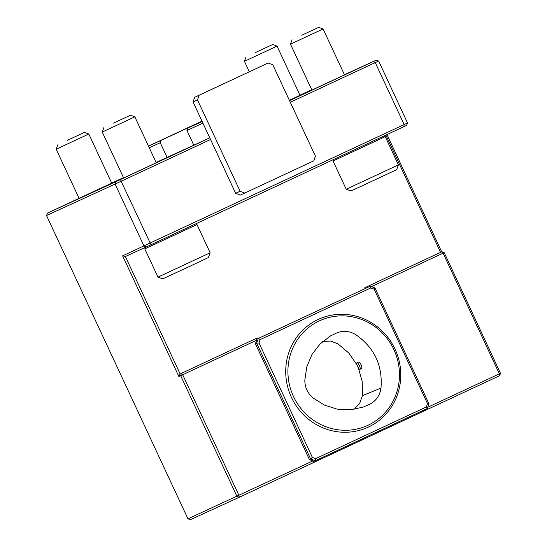 <?xml version="1.0" encoding="UTF-8"?>
<svg xmlns="http://www.w3.org/2000/svg" width="547" height="547" viewBox="0 0 547 547"><rect width="100%" height="100%" fill="white"/><g stroke="black" fill="none" stroke-linecap="round" stroke-linejoin="round"><path stroke-width="0.82" d="M360.008 369.307A3.597 0.978 65 0 1 357.601 366.456A3.597 0.978 65 0 1 356.965 362.784A3.597 0.978 65 0 1 359.379 365.628A3.597 0.978 65 0 1 360.008 369.3A3.597 0.978 65 0 1 360.008 369.307L361.54 368.589C362.073 368.104 361.929 366.852 361.095 364.835C360.07 362.893 359.201 361.97 358.49 362.073L356.965 362.784M358.353 367.837L362.23 381.574L362.415 395.631L359.659 403.536L353.916 409.416M322.716 341.478L330.566 341.041L338.046 343.892L348.87 353.102L357.027 364.999M370.463 403.871C376.445 400.404 379.953 395.153 380.986 388.131C382.777 365.512 374.387 347.694 355.817 334.689C349.8 331.044 343.571 330.395 337.137 332.74L330.518 335.926L320.05 343.96L311.988 354.429L306.805 366.736L304.823 380.199C304.857 387.338 307.578 393.231 312.98 397.888L324.46 405.088L337.13 409.135L350.265 409.826L363.119 407.132L370.463 403.871M123.649 177.973L156.264 162.767L134.849 116.846L102.241 132.053L123.649 177.973M113.516 123.116L130.453 115.246L113.516 123.116M119.52 179.478L79.158 198.493L119.52 179.478L79.083 198.335L56.191 149.222L88.805 134.015L111.691 183.095M67.466 140.285L84.402 132.415L67.466 140.285M209.774 137.844L156.121 162.459M123.478 177.604L116.06 181.064M79.089 198.329L47.514 213.077L115.718 181.782L209.788 137.871M289.363 100.286L299.982 95.301L277.049 46.119L244.434 61.326L249.302 71.766M255.709 52.389L272.652 44.519L255.709 52.389M311.899 90.077L344.514 74.871L323.099 28.95L290.484 44.157L311.899 90.077M301.759 35.22L318.703 27.35L301.759 35.22M311.872 90.023L303.961 93.475L311.797 89.858M311.742 89.742L299.941 95.205M289.527 100.641L376.124 60.197L344.453 74.727M444.212 252.639L500.484 373.314L499.356 373.84L443.091 253.165L444.212 252.639L441.88 251.743L443.091 253.165L371.434 286.621M256.632 340.227L182.677 374.757L181.474 373.327L256.728 338.19L257.056 339.031M367.502 287.462L366.627 286.881L441.88 251.743L440.547 252.352L385.867 135.088M256.728 338.19L180.141 373.943L181.474 373.327L180.667 375.693L178.883 376.507L122.617 255.839L407.536 122.979L378.64 61.011L290.293 102.275M313.342 461.142L312.891 462.885L239.265 497.264L238.95 495.425L182.677 374.757L180.667 375.693L236.933 496.361L239.265 497.264L190.465 519.65L187.956 518.836L312.898 460.902M367.099 287.654L366.866 287.161M366.627 286.881L440.547 252.352M427.727 407.283L499.356 373.84L499.671 375.673L426.051 410.052L425.45 409.354M386.989 134.562L441.675 251.839M500.484 373.314L499.671 375.673M256.967 338.477L257.466 338.839L256.673 339.215L258.28 338.477L370.285 286.177L374.948 287.975L374.141 289.178L370.845 287.907L260.14 339.598L258.991 342.942L256.666 343.201L258.28 338.477L260.14 339.598M210.554 139.506L235.648 193.317L240.304 195.115L313.78 160.845L315.4 156.114L272.816 64.799L268.153 63.001L194.677 97.27L193.064 101.995L210.554 139.506L121.133 181.255L120.579 179.525M407.536 122.979L406.544 125.427L150.993 244.748L121.133 181.255L115.089 184.065L115.718 181.782M376.124 60.197L378.64 61.011M373.41 61.476L375.269 62.597L404.165 124.566L403.83 126.699M150.993 244.748L146.131 247.012L143.991 246.027L115.089 184.065L46.516 215.525L187.956 518.836M146.131 247.012L125.386 256.529L122.617 255.839M125.386 256.529L180.141 373.943L178.883 376.507M426.051 410.052L424.875 409.621M425.956 410.093L312.925 462.851L313.834 461.265L309.404 459.555L310.655 458.981L256.666 343.201L255.415 343.776L309.404 459.555M46.516 215.525L47.514 213.077M202.93 123.157L186.958 130.48L187.765 128.121L202.117 121.42M187.765 128.121L202.164 121.516M186.958 130.48L193.809 145.167M202.034 121.243L161.05 140.374L160.244 142.74L167.088 157.427M201.98 121.119L148.49 146.083M148.51 146.131L161.05 140.374M160.244 142.74L149.276 147.772M268.153 63.001L199.129 95.226L197.515 99.957L240.099 191.272L244.755 193.07M194.677 97.27L199.129 95.226M235.648 193.317L240.099 191.272M193.064 101.995L197.515 99.957M393.888 349.636A57.579 55.404 -114.6 0 1 367.7 425.402A57.579 55.404 -114.6 0 1 293.336 396.172A57.579 55.404 -114.6 0 1 319.68 320.74A57.579 55.404 -114.6 0 1 393.888 349.636M374.948 287.975L428.937 403.754L427.494 403.611L374.141 289.178M258.991 342.942L312.351 457.367L310.655 458.981L315.311 460.779L315.646 458.639L426.352 406.947L427.494 403.611M312.351 457.367L315.646 458.639M428.937 403.754L427.316 408.479L426.352 406.947M370.845 287.907L370.285 286.177L257.193 338.955M256.769 339.817L255.415 343.776M313.308 461.059L313.704 461.518L315.311 460.779L427.316 408.479M333.574 159.505L333.041 160.962L359.153 148.839L385.225 136.627L383.727 136.087M398.401 164.893L396.657 169.673L373.847 180.36L351.003 190.965L346.217 189.221L398.401 164.893L385.225 136.627M145.331 247.381L144.791 248.858L170.903 236.735L196.975 224.523L195.484 223.983M210.151 252.782L208.414 257.569L185.604 268.249L162.753 278.861L157.974 277.117L210.151 252.782L196.975 224.523M311.769 89.804L303.961 93.475M380.986 388.131L362.415 395.631M365.806 288.248L365.423 287.428M365.205 288.529L364.822 287.708M424.787 410.633L423.651 410.195M313.205 462.721L313.137 462.304M422.168 411.85L422.017 410.961M395.016 349.102A59.377 57.134 -114.6 0 1 339.092 431.966A59.377 57.134 -114.6 0 1 295.633 338.757A59.377 57.134 -114.6 0 1 395.016 349.102M103.841 127.656L102.241 132.053M130.453 115.246L134.849 116.846M57.791 144.825L56.191 149.222M84.402 132.415L88.805 134.015M246.041 56.929L244.434 61.326M272.652 44.519L277.049 46.119M292.084 39.76L290.484 44.157M318.703 27.35L323.099 28.95M346.217 189.221L333.041 160.962M157.974 277.117L144.791 248.858"/></g></svg>
